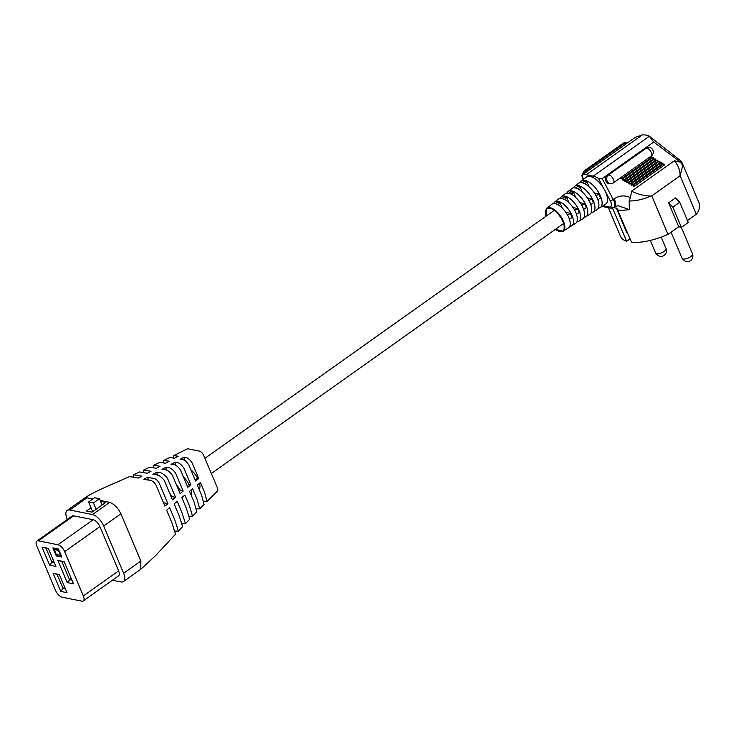 <?xml version="1.0" encoding="UTF-8"?>
<svg xmlns="http://www.w3.org/2000/svg" width="736" height="736" viewBox="0 0 736 736"><rect width="100%" height="100%" fill="white"/><g stroke="black" fill="none" stroke-linecap="round" stroke-linejoin="round"><path stroke-width="1.1" d="M568.551 227.82A14.444 6.596 -125.4 0 0 568.799 217.644A14.444 6.596 -125.4 0 0 551.834 204.268L546.848 208.187A14.131 6.458 54.6 0 1 563.445 221.288A14.131 6.458 54.6 0 1 563.196 231.233L568.551 227.82M553.684 203.587A14.628 6.679 54.6 0 1 554.824 201.922A14.628 6.679 54.6 0 1 572.001 215.473A14.628 6.679 54.6 0 1 571.752 225.768A14.628 6.679 54.6 0 1 569.802 226.302M571.752 225.768L575.672 223.275A14.858 6.79 -125.4 0 0 575.92 212.814A14.858 6.79 -125.4 0 0 558.477 199.051L554.824 201.922M560.308 198.352A15.042 6.872 54.6 0 1 561.458 196.696A15.042 6.872 54.6 0 1 579.131 210.634A15.042 6.872 54.6 0 1 578.873 221.232A15.042 6.872 54.6 0 1 576.932 221.775M578.873 221.232L582.783 218.73A15.272 6.974 -125.4 0 0 583.05 207.975A15.272 6.974 -125.4 0 0 565.11 193.826L561.458 196.696M566.932 193.126A15.456 7.066 54.6 0 1 568.1 191.48A15.456 7.066 54.6 0 1 586.252 205.804A15.456 7.066 54.6 0 1 585.985 216.688A15.456 7.066 54.6 0 1 584.053 217.24M585.985 216.688L589.895 214.185A15.686 7.167 -125.4 0 0 590.171 203.145A15.686 7.167 -125.4 0 0 571.743 188.609L568.1 191.48M573.565 187.892A15.87 7.25 54.6 0 1 574.733 186.263A15.87 7.25 54.6 0 1 593.372 200.974A15.87 7.25 54.6 0 1 593.106 212.143A15.87 7.25 54.6 0 1 591.174 212.713M593.106 212.143L597.016 209.65A16.1 7.351 -125.4 0 0 597.292 198.315A16.1 7.351 -125.4 0 0 578.386 183.393L574.733 186.263M580.189 182.666A16.284 7.443 54.6 0 1 581.366 181.047A16.284 7.443 54.6 0 1 600.493 196.135A16.284 7.443 54.6 0 1 600.217 207.598A16.284 7.443 54.6 0 1 598.304 208.178M600.217 207.598L605.553 204.194A16.597 7.581 -125.4 0 0 605.838 192.51A16.597 7.581 -125.4 0 0 605.507 191.756A16.597 7.581 -125.4 0 0 603.796 188.508A16.597 7.581 -125.4 0 0 586.344 177.137L581.366 181.047M680.119 175.821L680.027 175.821C680.257 170.605 678.39 165.582 674.415 160.761L680.69 162.279L682.714 165.554L680.119 175.821L696.357 214.25A42.679 16.532 -22.9 0 0 699.2 203.265L682.189 162.996A42.679 16.532 -22.9 0 0 679.963 160.172L649.4 136.261A23.708 9.182 -22.9 0 0 642.436 134.872L586.224 174.772A21.427 9.789 -125.4 0 0 582.066 175.159L583.4 179.446M696.357 214.25L687.461 220.561M681.361 227.286A42.679 16.532 -22.9 0 0 688.243 222.401L679.733 202.271L672.86 207.147L681.361 227.286L678.73 226.762L667.994 234.388A42.679 16.532 -22.9 0 1 631.516 242.227L616.832 208.159A42.982 16.652 157.1 0 1 613.539 207.616M608.414 207.708L620.577 236.477A42.679 16.532 -22.9 0 0 626.64 241.252L630.071 238.823M628.084 234.112L626.704 232.401A2.374 1.895 -78.7 0 1 626.4 231.895L627.219 232.061M674.415 160.761L631.571 191.176C637.514 194.166 643.871 195.804 650.615 196.098L651.737 195.905L667.994 234.388M650.615 196.098C643.577 199.309 636.456 200.946 629.271 201.011L629.087 201.048A42.679 16.532 -22.9 0 0 629.271 201.011M629.087 201.048L629.418 209.604L617.982 205.684M589.048 186.76L586.988 181.866L584.2 181.314L582.277 182.804M594.467 193.09L598.819 193.954L596.096 195.813M597.862 199.787L600.521 197.984L598.819 193.954M575.552 188.039L577.466 186.548L580.253 187.1L582.36 192.096M587.319 197.92L591.698 198.794L588.966 200.643M590.741 204.626L593.4 202.823L591.698 198.794M568.818 193.274L570.731 191.783L573.519 192.335L575.672 197.432M580.41 202.796L584.577 203.624L581.845 205.482M583.62 209.456L586.279 207.653L584.577 203.624M562.092 198.499L564.006 197.018L566.794 197.57L568.992 202.777M573.528 207.681L577.456 208.463L574.715 210.321M576.49 214.296L579.158 212.483L577.456 208.463M555.358 203.734L557.272 202.244L560.059 202.805L562.304 208.132M566.646 212.557L570.326 213.293L567.585 215.151M569.37 219.126L572.028 217.322L570.326 213.293M566.794 197.57L564.438 199.401M573.519 192.335L571.173 194.157M580.253 187.1L577.916 188.922M586.988 181.866L584.651 183.678M603.796 188.508L598.478 178.434A21.427 9.789 -125.4 0 0 593.188 176.162L586.224 174.772M663.522 164.036A0.708 0.607 87.1 0 0 663.108 164.128L633.475 185.168L663.357 164.119L664.093 165.306A0.708 0.708 0 0 0 663.642 164.018A0.708 0.607 -92.9 0 1 664.166 165.158M633.954 186.466A0.708 0.607 -92.9 0 1 633.475 185.168M631.801 185.196A0.708 0.607 -92.9 0 1 631.322 183.899L660.965 162.868A0.708 0.607 -92.9 0 1 661.37 162.776M660.965 162.868L631.322 183.899M629.648 183.936A0.708 0.607 -92.9 0 1 629.17 182.638L658.812 161.598A0.708 0.607 -92.9 0 1 659.217 161.506M658.812 161.598L629.17 182.638M627.495 182.666A0.708 0.607 -92.9 0 1 627.017 181.369L656.659 160.338A0.708 0.607 -92.9 0 1 657.064 160.236M656.659 160.338L627.017 181.369M625.352 181.406A0.708 0.607 -92.9 0 1 624.864 180.108L654.506 159.068A0.708 0.607 -92.9 0 1 654.92 158.976M654.506 159.068L624.864 180.108M623.199 180.136A0.708 0.607 -92.9 0 1 622.72 178.839L652.354 157.798A0.708 0.607 -92.9 0 1 652.768 157.706M652.354 157.798L622.72 178.839M620.31 177.965A0.708 0.607 87.1 0 0 621.046 178.876M598.478 178.434L602.204 178.6L645.196 148.083L646.429 148.028A4.738 2.162 -125.4 0 1 651.029 151.966A4.738 2.162 54.6 0 1 651.314 155.958L613.474 182.813A4.738 2.162 -125.4 0 0 613.198 178.82A4.738 2.162 54.6 0 0 608.589 174.883L607.356 174.938A4.738 4.048 87.1 0 0 605.645 180.375A4.738 4.048 87.1 0 0 609.739 183.742L610.972 183.678A4.738 4.048 -92.9 0 1 607.292 181.387A4.738 4.048 -92.9 0 1 608.589 174.883L646.429 148.028A4.738 4.048 -92.9 0 1 648.333 147.347L647.1 147.412A4.738 4.048 87.1 0 0 645.196 148.083L653.724 142.03L649.4 136.261L593.188 176.162M680.69 162.279L653.724 142.03M602.204 178.6L613.208 199.484A9.485 4.333 54.6 0 1 613.852 200.845A9.485 4.333 54.6 0 1 613.778 207.469L614.68 206.825A9.485 4.333 -125.4 0 0 614.109 198.84C619.326 195.426 624.781 195.022 630.476 197.634L631.571 191.176M672.86 207.147L668.619 202.823L675.501 197.938L679.733 202.271M668.619 202.823L678.73 226.762M680.027 175.821L651.737 195.905M612.536 208.049L626.64 241.252M682.714 165.554A42.679 16.532 -22.9 0 0 682.189 162.996M583.096 179.685L581.734 175.334L635.232 137.365L642.436 134.872M582.7 174.717L582.066 175.159M629.114 200.965L630.476 197.634M560.059 202.805L557.695 204.645M616.354 208.104L626.4 231.895M67.362 519.45L67.05 518.705A11.859 5.419 54.6 0 1 67.16 510.425L84.419 498.18C88.725 495.19 95.1 491.804 103.564 488.005L129.499 476.606L138.221 478.069L141.882 476.164L133.52 474.766L139.573 471.96L147.356 473.248L151 471.279L143.621 470.065L143.161 472.411M143.621 470.065L149.693 467.194L156.437 468.289L160.062 466.274L153.732 465.262L153.18 467.636M133.52 474.766L133.023 477.029M153.732 465.262L159.776 462.364L165.49 463.257L169.114 461.233L163.788 460.423L163.125 462.778M163.788 460.423L169.758 457.516L174.542 458.224L178.176 456.228L173.714 455.593L172.997 457.912M100.225 500.462L109.664 502.348C114.439 504.243 118.174 508.061 120.888 513.802L140.824 561.025L140.797 569.25L123.528 581.504A11.859 5.419 54.6 0 1 120.916 581.909L112.433 580.216M167.909 503.636L164.91 506.166L156.225 485.604C152.398 478.216 147.623 480.856 143.787 479.182L147.458 477.278C151.138 478.86 155.765 476.394 159.381 483.442L167.909 503.636L163.466 502.743M175.499 497.324L172.445 499.845L164.174 480.258C160.494 475.695 156.75 473.726 152.932 474.361L156.566 472.383C160.218 471.758 163.834 473.69 167.403 478.179L175.499 497.324L171.782 496.588A14.223 6.495 -125.4 0 0 169.556 493.01M183.172 491.041L180.09 493.552L172.298 475.106C168.912 470.681 165.49 468.777 162.012 469.393L165.637 467.388C168.94 466.762 172.252 468.657 175.582 473.073L183.172 491.041L180.384 490.48A14.223 6.495 -125.4 0 0 176.29 484.564M190.928 484.766L187.818 487.278L180.541 470.046C177.431 465.686 174.266 463.79 171.065 464.361L174.68 462.346C177.744 461.785 180.808 463.68 183.853 468.032L190.928 484.766L188.986 484.38A14.223 6.495 -125.4 0 0 183.448 476.946M198.738 478.51L195.61 481.013L188.848 465.005C185.978 460.727 183.071 458.841 180.118 459.338L183.742 457.341C186.622 456.9 189.428 458.767 192.17 462.962L198.738 478.51L197.579 478.28A14.223 6.495 -125.4 0 0 190.845 469.743M204.231 501.464L206.972 501.483L217.47 491.087A4.738 2.162 -125.4 0 0 217.396 487.876L203.789 455.658A4.738 2.162 -125.4 0 0 199.3 451.076L188.158 448.859A4.738 2.162 -125.4 0 0 187.248 448.932L173.714 455.593M84.419 498.18L86.968 497.821L92.81 498.99M196.917 508.834L199.704 508.861L204.047 504.436L201.646 495.319L197.303 485.033L200.44 482.531L204.691 492.596L206.972 501.483M175.435 531.098L178.379 531.134L182.629 526.626L179.133 515.678L174.147 503.875A14.223 6.495 -125.4 0 0 174.156 503.875L177.192 501.354L182.096 512.964L185.454 523.646L189.713 519.193L186.567 508.88L181.792 497.582L184.874 495.07L189.557 506.166L192.547 516.23L189.64 516.175M182.473 523.572L185.454 523.646M140.797 569.25L155.876 555.358L175.545 534.161L171.856 522.597L166.612 510.186L169.611 507.656L174.763 519.846L178.379 531.134M192.547 516.23L196.834 511.805L194.065 502.072L189.52 491.298L192.63 488.796L197.11 499.413L199.704 508.861M64.658 551.623A7.112 3.248 -125.4 0 0 57.923 544.75L38.428 540.859A7.112 3.248 -125.4 0 0 36.864 541.098A7.112 3.248 -125.4 0 0 36.8 546.066L55.513 590.364A7.112 3.248 -125.4 0 0 62.238 597.236L81.742 601.128A7.112 3.248 -125.4 0 0 83.306 600.889A7.112 3.248 -125.4 0 0 83.37 595.921L64.658 551.623L99.912 526.599A7.112 3.248 -125.4 0 0 93.187 519.726L73.683 515.835A7.112 3.248 -125.4 0 0 72.119 516.074L36.864 541.098M83.306 600.889L118.56 575.865A7.112 3.248 -125.4 0 0 118.625 570.897L99.912 526.599M56.276 555.947L61.852 557.051L58.448 549.001L52.872 547.888L56.276 555.947L57.721 554.916M48.291 548.357L55.945 566.481L49.68 565.23L42.026 547.106L48.291 548.357M59.349 574.531L67.004 592.655L60.738 591.404L53.084 573.28L59.349 574.531M64.115 561.651L73.471 583.804L67.197 582.553L57.84 560.4L64.115 561.651M67.16 510.425A11.859 5.419 54.6 0 1 69.764 510.03L92.469 514.556A11.859 5.419 54.6 0 1 103.684 526.01L123.63 573.234A11.859 5.419 54.6 0 1 123.528 581.504M91.025 507.794L86.48 511.014L92.055 512.127L105.809 502.366L100.584 501.317M64.713 587.227L62.992 588.45L65.43 588.929M59.478 574.834L57.04 574.356L62.992 588.45L60.738 591.404M53.654 561.053L51.943 562.276L54.372 562.755M48.42 548.66L45.991 548.182L51.943 562.276L49.68 565.23M64.244 561.964L61.806 561.476L69.46 579.6L71.898 580.078M71.18 578.376L67.197 582.553M45.991 548.182L42.026 547.106M57.04 574.356L53.084 573.28M61.806 561.476L57.84 560.4M199.18 489.477A14.223 6.495 -125.4 0 0 199.548 483.239M185.113 460.57L183.742 457.341M195.178 479.982L197.579 478.28M157.808 475.336L156.566 472.383M171.24 496.975L171.782 496.588M148.672 480.157L147.458 477.278M190.992 494.804A14.223 6.495 -125.4 0 0 191.112 490.02M175.941 465.336L174.68 462.346M187.146 485.686L188.986 484.38M182.703 499.735A14.223 6.495 -125.4 0 0 182.648 496.883M166.897 470.368L165.637 467.388M179.161 491.354L180.384 490.48M93.454 502.964L99.47 498.695L94.594 497.72L88.578 501.998L93.454 502.964L96.112 509.248M88.578 501.998L92.672 511.686M99.47 498.695L102.129 504.979M58.696 549.58L54.078 548.66L54.666 548.246M61.244 555.625L56.341 554.576L60.518 555.404L58.392 550.372L54.206 549.534L56.341 554.576M60.518 555.404L61.235 555.597M58.392 550.372L58.797 549.838M54.078 548.66L54.206 549.534M682.042 258.253A5.695 2.208 -22.9 0 0 690.626 256.708A5.695 2.208 -22.9 0 0 692.521 253.819C693.358 256.8 692.714 259.054 690.57 260.599C689.604 261.16 686.504 263.865 682.042 258.253L671.039 232.217M655.574 252.972A5.695 2.208 -22.9 0 0 664.157 251.427A5.695 2.208 -22.9 0 0 666.062 248.547C666.899 251.519 666.246 253.773 664.111 255.318C663.145 255.889 660.045 258.594 655.574 252.972L650.274 240.424M555.367 229.347A13.662 6.238 -125.4 0 0 562.838 221.462A13.662 6.238 -125.4 0 0 550.657 208.454A13.662 6.238 -125.4 0 0 546.038 216.2M633.779 185.159L633.714 185.15A0.708 0.607 -92.9 0 0 634.073 186.475A0.708 0.708 0 0 0 634.45 186.346L633.779 185.159M622.96 178.83L623.604 180.044A0.708 0.607 -92.9 0 1 622.96 178.83M623.07 180.164L623.318 180.145A0.708 0.708 0 0 0 623.696 180.016L653.338 158.976A0.708 0.708 0 0 0 652.887 157.688A0.708 0.607 -92.9 0 0 652.602 157.789L653.338 158.976L623.751 179.943M625.112 180.09L625.756 181.314A0.708 0.607 -92.9 0 1 625.112 180.09M625.223 181.424L625.471 181.415A0.708 0.708 0 0 0 625.848 181.286L655.491 160.246A0.708 0.708 0 0 0 655.04 158.958A0.708 0.607 -92.9 0 0 654.755 159.059L655.491 160.246L625.904 181.203M627.265 181.36L627.909 182.574A0.708 0.607 -92.9 0 1 627.265 181.36M627.376 182.694L627.624 182.675A0.708 0.708 0 0 0 628.001 182.546L657.634 161.506A0.708 0.708 0 0 0 657.193 160.218A0.708 0.607 -92.9 0 0 656.908 160.319L657.634 161.506L628.056 182.473M629.418 182.62L630.062 183.844A0.708 0.607 -92.9 0 1 629.418 182.62M629.528 183.954L629.777 183.945A0.708 0.708 0 0 0 630.145 183.816L659.787 162.776A0.708 0.708 0 0 0 659.346 161.488A0.708 0.607 -92.9 0 0 659.06 161.589L659.787 162.776L630.209 183.733M631.571 183.89L632.206 185.104A0.708 0.607 -92.9 0 1 631.571 183.89M631.681 185.224L631.92 185.205A0.708 0.708 0 0 0 632.298 185.076L661.94 164.045A0.708 0.708 0 0 0 661.489 162.748A0.708 0.607 -92.9 0 0 661.204 162.849L661.94 164.045L632.353 185.003M620.871 177.569L621.451 178.784A0.708 0.607 -92.9 0 1 620.669 177.707M621.607 178.673L651.185 157.716L650.504 156.529M613.778 207.469L610.374 208.095A2.374 1.895 -78.7 0 1 609.114 206.991A7.112 3.248 -125.4 0 0 610.742 201.784A7.112 3.248 -125.4 0 0 610.254 200.762L605.507 191.756M627.422 232.548L626.704 232.401M629.418 209.604A42.679 16.532 157.1 0 1 617.9 210.008M610.254 200.762A2.374 0.589 152.2 0 0 613.208 199.484L614.109 198.84M613.033 209.042A42.679 16.532 157.1 0 1 610.917 208.178M603.06 205.786L609.114 206.991M627.192 143.078L627.164 143.069A4.738 3.441 111.9 0 0 624.183 143.584L586.344 170.439L587.797 171.028M625.637 144.173L624.183 143.584A4.738 2.162 -125.4 0 0 622.647 143.594L584.816 170.458A4.738 2.162 54.6 0 1 586.344 170.439A4.738 3.441 111.9 0 0 584.172 173.604M633.825 186.484L634.073 186.475A0.708 0.607 -92.9 0 0 634.358 186.374L664.001 165.333L634.506 186.272M663.394 164.027L663.642 164.018A0.708 0.607 -92.9 0 0 663.357 164.119L663.108 164.128M659.824 161.727A0.708 0.607 -92.9 0 1 659.861 162.628M659.097 161.497L659.346 161.488A0.708 0.607 -92.9 0 1 659.64 161.561M661.977 162.987A0.708 0.607 -92.9 0 1 662.014 163.898M661.25 162.766L661.489 162.748A0.708 0.607 -92.9 0 1 661.793 162.831M657.671 160.457A0.708 0.607 -92.9 0 1 657.717 161.368M656.944 160.236L657.193 160.218A0.708 0.607 -92.9 0 1 657.496 160.292M651.222 156.658A0.708 0.607 -92.9 0 1 651.259 157.568M653.375 157.927A0.708 0.607 -92.9 0 1 653.412 158.838M652.639 157.697L652.887 157.688A0.708 0.607 -92.9 0 1 653.191 157.762M655.528 159.188A0.708 0.607 -92.9 0 1 655.564 160.098M654.792 158.967L655.04 158.958A0.708 0.607 -92.9 0 1 655.344 159.031M93.187 519.726L57.923 544.75M118.625 570.897L83.37 595.921M73.683 515.835L38.428 540.859M86.968 497.821L69.764 510.03M109.664 502.348L92.469 514.556M120.888 513.802L103.684 526.01M140.824 561.025L123.63 573.234M546.848 208.187L545.974 216.246M614.68 206.825L618.01 205.675M610.374 208.095L602.039 206.439M584.816 170.458A4.738 4.738 0 0 0 582.82 174.561M627.164 143.069A4.738 4.738 0 0 0 622.647 143.594M610.972 183.678A4.738 4.738 0 0 0 613.474 182.813M651.314 155.958A4.738 4.738 0 0 0 648.333 147.347M650.652 156.428L650.734 156.428A0.708 0.708 0 0 1 651.185 157.716L621.543 178.756A0.708 0.708 0 0 1 621.166 178.885L620.926 178.894M555.303 229.393L563.196 231.233M666.062 248.547L661.232 237.112M692.521 253.819L681.306 227.277M204.912 458.316L554.254 210.376M211.333 473.533L563.583 223.523M569.443 219.365L572.626 217.102M576.509 214.351L578.588 212.87"/></g></svg>
